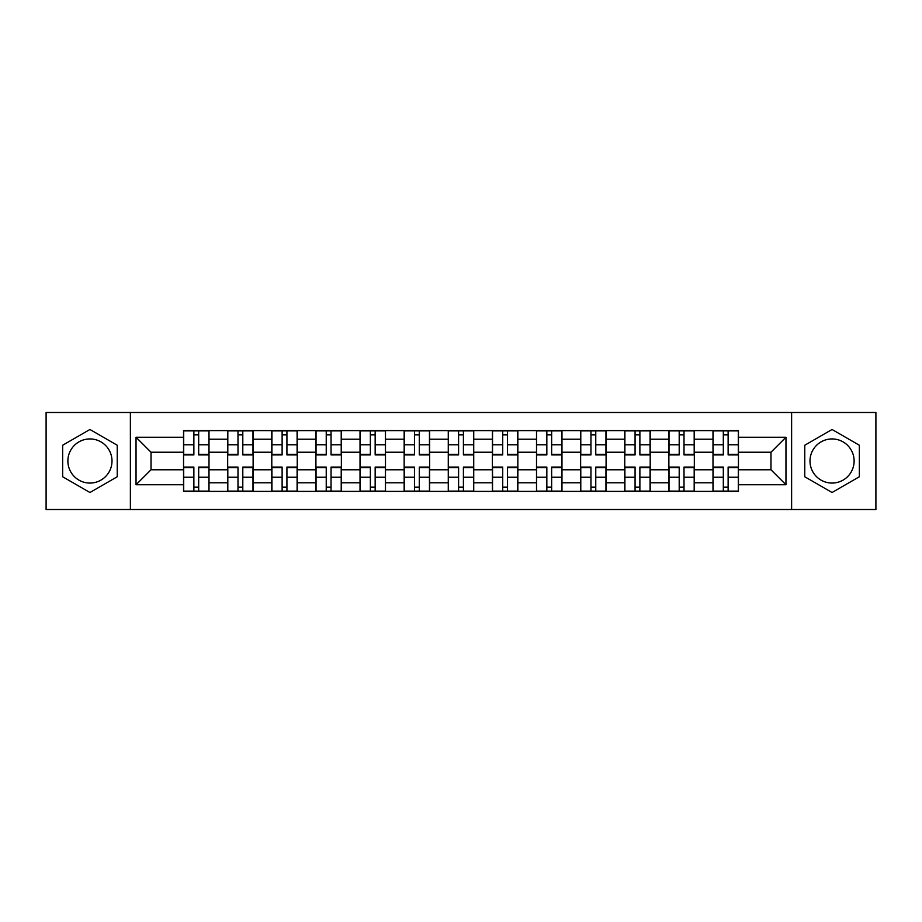 <?xml version="1.0" encoding="UTF-8"?>
<svg xmlns="http://www.w3.org/2000/svg" width="922" height="922" viewBox="0 0 922 922"><rect width="100%" height="100%" fill="white"/><g stroke="black" fill="none" stroke-linecap="round" stroke-linejoin="round"><path stroke-width="1.38" d="M89.941 483.059A22.059 22.059 0 0 1 67.882 461A22.059 22.059 0 0 1 89.941 438.941A22.059 22.059 0 0 1 112 461A22.059 22.059 0 0 1 89.941 483.059M832.059 483.059A22.059 22.059 0 0 1 810 461A22.059 22.059 0 0 1 832.059 438.941A22.059 22.059 0 0 1 854.118 461A22.059 22.059 0 0 1 832.059 483.059M791.618 509.509L875.9 509.509L875.9 412.491L46.1 412.491L46.1 509.509L791.618 509.509L791.618 412.491M227.676 491.403L227.676 439.218L209.006 439.218L209.006 491.403M209.006 439.218L209.006 430.597M227.676 439.218L227.676 430.597M253.124 430.597L253.124 491.403M271.794 491.403L271.794 430.597M297.241 430.597L297.241 491.403M315.912 491.403L315.912 430.597M341.37 430.597L341.37 491.403M360.029 491.403L360.029 430.597M385.488 430.597L385.488 491.403M404.147 491.403L404.147 430.597M429.606 430.597L429.606 491.403M448.276 491.403L448.276 430.597M473.724 430.597L473.724 491.403M492.394 491.403L492.394 430.597M517.853 430.597L517.853 491.403M536.512 491.403L536.512 430.597M561.971 430.597L561.971 491.403M580.63 491.403L580.63 430.597M606.088 430.597L606.088 491.403M624.759 491.403L624.759 430.597M650.206 430.597L650.206 491.403M668.876 491.403L668.876 430.597M694.324 430.597L694.324 491.403M712.994 491.403L712.994 430.597M712.994 469.771L694.324 469.771M668.876 469.771L650.206 469.771M624.759 469.771L606.088 469.771M580.63 469.771L561.971 469.771M536.512 469.771L517.853 469.771M492.394 469.771L473.724 469.771M448.276 469.771L429.606 469.771M404.147 469.771L385.488 469.771M360.029 469.771L341.37 469.771M315.912 469.771L297.241 469.771M271.794 469.771L253.124 469.771M227.676 469.771L209.006 469.771M712.994 452.229L694.324 452.229M668.876 452.229L650.206 452.229M624.759 452.229L606.088 452.229M580.63 452.229L561.971 452.229M536.512 452.229L517.853 452.229M492.394 452.229L473.724 452.229M448.276 452.229L429.606 452.229M404.147 452.229L385.488 452.229M360.029 452.229L341.37 452.229M315.912 452.229L297.241 452.229M271.794 452.229L253.124 452.229M227.676 452.229L209.006 452.229M151.024 469.771L183.547 469.771L183.547 452.229L151.024 452.229L151.024 469.771L136.041 484.753L136.041 437.247L183.547 437.247L183.547 452.229M738.453 452.229L738.453 469.771L770.976 469.771L770.976 452.229L738.453 452.229L738.453 430.597L183.547 430.597L183.547 437.247M738.453 437.247L785.959 437.247L785.959 484.753L738.453 484.753L738.453 469.771M183.547 469.771L183.547 491.403L738.453 491.403L738.453 484.753M183.547 484.753L136.041 484.753M130.382 509.509L130.382 412.491M117.232 445.245L89.941 429.491L62.65 445.245L62.65 476.755L89.941 492.509L117.232 476.755L117.232 445.245M859.35 445.245L832.059 429.491L804.768 445.245L804.768 476.755L832.059 492.509L859.35 476.755L859.35 445.245M198.679 487.162L193.874 487.162M193.874 434.838L198.679 434.838M242.797 487.162L237.991 487.162M237.991 434.838L242.797 434.838M286.926 487.162L282.12 487.162M282.12 434.838L286.926 434.838M331.044 487.162L326.238 487.162M326.238 434.838L331.044 434.838M375.162 487.162L370.356 487.162M370.356 434.838L375.162 434.838M419.28 487.162L414.474 487.162M414.474 434.838L419.28 434.838M463.409 487.162L458.591 487.162M458.591 434.838L463.409 434.838M507.526 487.162L502.721 487.162M502.721 434.838L507.526 434.838M551.644 487.162L546.838 487.162M546.838 434.838L551.644 434.838M595.762 487.162L590.956 487.162M590.956 434.838L595.762 434.838M639.88 487.162L635.074 487.162M635.074 434.838L639.88 434.838M684.009 487.162L679.203 487.162M679.203 434.838L684.009 434.838M728.126 487.162L723.321 487.162M723.321 434.838L728.126 434.838M136.041 437.247L151.024 452.229M770.976 469.771L785.959 484.753M770.976 452.229L785.959 437.247M198.679 454.316L208.868 454.316L208.868 454.915L198.679 454.915L198.679 430.885L208.868 430.885L183.697 430.885L193.874 430.885L193.874 454.915L183.697 454.915L183.697 430.885M208.868 454.316L208.868 430.885M193.874 434.562L198.679 434.562M193.874 467.685L183.697 467.685L183.697 467.085L193.874 467.085L193.874 491.115L183.697 491.115L208.868 491.115L198.679 491.115L198.679 467.085L208.868 467.085L208.868 491.115M183.697 467.685L183.697 491.115M198.679 487.438L193.874 487.438M242.797 454.316L252.985 454.316L252.985 454.915L242.797 454.915L242.797 430.885L252.985 430.885L227.815 430.885L237.991 430.885L237.991 454.915L227.815 454.915L227.815 430.885M252.985 454.316L252.985 430.885M237.991 434.562L242.797 434.562M286.926 454.316L297.103 454.316L297.103 454.915L286.926 454.915L286.926 430.885L297.103 430.885L271.932 430.885L282.12 430.885L282.12 454.915L271.932 454.915L271.932 430.885M297.103 454.316L297.103 430.885M282.12 434.562L286.926 434.562M237.991 467.685L227.815 467.685L227.815 467.085L237.991 467.085L237.991 491.115L227.815 491.115L252.985 491.115L242.797 491.115L242.797 467.085L252.985 467.085L252.985 491.115M227.815 467.685L227.815 491.115M242.797 487.438L237.991 487.438M282.12 467.685L271.932 467.685L271.932 467.085L282.12 467.085L282.12 491.115L271.932 491.115L297.103 491.115L286.926 491.115L286.926 467.085L297.103 467.085L297.103 491.115M271.932 467.685L271.932 491.115M286.926 487.438L282.12 487.438M331.044 454.316L341.221 454.316L341.221 454.915L331.044 454.915L331.044 430.885L341.221 430.885L316.05 430.885L326.238 430.885L326.238 454.915L316.05 454.915L316.05 430.885M341.221 454.316L341.221 430.885M326.238 434.562L331.044 434.562M375.162 454.316L385.35 454.316L385.35 454.915L375.162 454.915L375.162 430.885L385.35 430.885L360.179 430.885L370.356 430.885L370.356 454.915L360.179 454.915L360.179 430.885M385.35 454.316L385.35 430.885M370.356 434.562L375.162 434.562M419.28 454.316L429.468 454.316L429.468 454.915L419.28 454.915L419.28 430.885L429.468 430.885L404.297 430.885L414.474 430.885L414.474 454.915L404.297 454.915L404.297 430.885M429.468 454.316L429.468 430.885M414.474 434.562L419.28 434.562M326.238 467.685L316.05 467.685L316.05 467.085L326.238 467.085L326.238 491.115L316.05 491.115L341.221 491.115L331.044 491.115L331.044 467.085L341.221 467.085L341.221 491.115M316.05 467.685L316.05 491.115M331.044 487.438L326.238 487.438M370.356 467.685L360.179 467.685L360.179 467.085L370.356 467.085L370.356 491.115L360.179 491.115L385.35 491.115L375.162 491.115L375.162 467.085L385.35 467.085L385.35 491.115M360.179 467.685L360.179 491.115M375.162 487.438L370.356 487.438M414.474 467.685L404.297 467.685L404.297 467.085L414.474 467.085L414.474 491.115L404.297 491.115L429.468 491.115L419.28 491.115L419.28 467.085L429.468 467.085L429.468 491.115M404.297 467.685L404.297 491.115M419.28 487.438L414.474 487.438M463.409 454.316L473.585 454.316L473.585 454.915L463.409 454.915L463.409 430.885L473.585 430.885L448.415 430.885L458.591 430.885L458.591 454.915L448.415 454.915L448.415 430.885M473.585 454.316L473.585 430.885M458.591 434.562L463.409 434.562M458.591 467.685L448.415 467.685L448.415 467.085L458.591 467.085L458.591 491.115L448.415 491.115L473.585 491.115L463.409 491.115L463.409 467.085L473.585 467.085L473.585 491.115M448.415 467.685L448.415 491.115M463.409 487.438L458.591 487.438M507.526 454.316L517.703 454.316L517.703 454.915L507.526 454.915L507.526 430.885L517.703 430.885L492.532 430.885L502.721 430.885L502.721 454.915L492.532 454.915L492.532 430.885M517.703 454.316L517.703 430.885M502.721 434.562L507.526 434.562M502.721 467.685L492.532 467.685L492.532 467.085L502.721 467.085L502.721 491.115L492.532 491.115L517.703 491.115L507.526 491.115L507.526 467.085L517.703 467.085L517.703 491.115M492.532 467.685L492.532 491.115M507.526 487.438L502.721 487.438M551.644 454.316L561.821 454.316L561.821 454.915L551.644 454.915L551.644 430.885L561.821 430.885L536.65 430.885L546.838 430.885L546.838 454.915L536.65 454.915L536.65 430.885M561.821 454.316L561.821 430.885M546.838 434.562L551.644 434.562M546.838 467.685L536.65 467.685L536.65 467.085L546.838 467.085L546.838 491.115L536.65 491.115L561.821 491.115L551.644 491.115L551.644 467.085L561.821 467.085L561.821 491.115M536.65 467.685L536.65 491.115M551.644 487.438L546.838 487.438M595.762 454.316L605.95 454.316L605.95 454.915L595.762 454.915L595.762 430.885L605.95 430.885L580.779 430.885L590.956 430.885L590.956 454.915L580.779 454.915L580.779 430.885M605.95 454.316L605.95 430.885M590.956 434.562L595.762 434.562M590.956 467.685L580.779 467.685L580.779 467.085L590.956 467.085L590.956 491.115L580.779 491.115L605.95 491.115L595.762 491.115L595.762 467.085L605.95 467.085L605.95 491.115M580.779 467.685L580.779 491.115M595.762 487.438L590.956 487.438M639.88 454.316L650.068 454.316L650.068 454.915L639.88 454.915L639.88 430.885L650.068 430.885L624.897 430.885L635.074 430.885L635.074 454.915L624.897 454.915L624.897 430.885M650.068 454.316L650.068 430.885M635.074 434.562L639.88 434.562M635.074 467.685L624.897 467.685L624.897 467.085L635.074 467.085L635.074 491.115L624.897 491.115L650.068 491.115L639.88 491.115L639.88 467.085L650.068 467.085L650.068 491.115M624.897 467.685L624.897 491.115M639.88 487.438L635.074 487.438M684.009 454.316L694.185 454.316L694.185 454.915L684.009 454.915L684.009 430.885L694.185 430.885L669.015 430.885L679.203 430.885L679.203 454.915L669.015 454.915L669.015 430.885M694.185 454.316L694.185 430.885M679.203 434.562L684.009 434.562M679.203 467.685L669.015 467.685L669.015 467.085L679.203 467.085L679.203 491.115L669.015 491.115L694.185 491.115L684.009 491.115L684.009 467.085L694.185 467.085L694.185 491.115M669.015 467.685L669.015 491.115M684.009 487.438L679.203 487.438M728.126 454.316L738.303 454.316L738.303 454.915L728.126 454.915L728.126 430.885L738.303 430.885L713.132 430.885L723.321 430.885L723.321 454.915L713.132 454.915L713.132 430.885M738.303 454.316L738.303 430.885M723.321 434.562L728.126 434.562M723.321 467.685L713.132 467.685L713.132 467.085L723.321 467.085L723.321 491.115L713.132 491.115L738.303 491.115L728.126 491.115L728.126 467.085L738.303 467.085L738.303 491.115M713.132 467.685L713.132 491.115M728.126 487.438L723.321 487.438M668.876 439.218L650.206 439.218M624.759 439.218L606.088 439.218M580.63 439.218L561.971 439.218M536.512 439.218L517.853 439.218M492.394 439.218L473.724 439.218M448.276 439.218L429.606 439.218M404.147 439.218L385.488 439.218M360.029 439.218L341.37 439.218M315.912 439.218L297.241 439.218M271.794 439.218L253.124 439.218M712.994 439.218L694.324 439.218M668.876 482.782L650.206 482.782M624.759 482.782L606.088 482.782M580.63 482.782L561.971 482.782M536.512 482.782L517.853 482.782M492.394 482.782L473.724 482.782M448.276 482.782L429.606 482.782M404.147 482.782L385.488 482.782M360.029 482.782L341.37 482.782M315.912 482.782L297.241 482.782M271.794 482.782L253.124 482.782M227.676 482.782L209.006 482.782M712.994 482.782L694.324 482.782M198.679 444.773L208.868 444.773M183.697 454.316L193.874 454.316M183.697 444.773L193.874 444.773M193.874 477.227L183.697 477.227M208.868 467.685L198.679 467.685M208.868 477.227L198.679 477.227M242.797 444.773L252.985 444.773M227.815 454.316L237.991 454.316M227.815 444.773L237.991 444.773M286.926 444.773L297.103 444.773M271.932 454.316L282.12 454.316M271.932 444.773L282.12 444.773M237.991 477.227L227.815 477.227M252.985 467.685L242.797 467.685M252.985 477.227L242.797 477.227M282.12 477.227L271.932 477.227M297.103 467.685L286.926 467.685M297.103 477.227L286.926 477.227M331.044 444.773L341.221 444.773M316.05 454.316L326.238 454.316M316.05 444.773L326.238 444.773M375.162 444.773L385.35 444.773M360.179 454.316L370.356 454.316M360.179 444.773L370.356 444.773M419.28 444.773L429.468 444.773M404.297 454.316L414.474 454.316M404.297 444.773L414.474 444.773M326.238 477.227L316.05 477.227M341.221 467.685L331.044 467.685M341.221 477.227L331.044 477.227M370.356 477.227L360.179 477.227M385.35 467.685L375.162 467.685M385.35 477.227L375.162 477.227M414.474 477.227L404.297 477.227M429.468 467.685L419.28 467.685M429.468 477.227L419.28 477.227M463.409 444.773L473.585 444.773M448.415 454.316L458.591 454.316M448.415 444.773L458.591 444.773M458.591 477.227L448.415 477.227M473.585 467.685L463.409 467.685M473.585 477.227L463.409 477.227M507.526 444.773L517.703 444.773M492.532 454.316L502.721 454.316M492.532 444.773L502.721 444.773M502.721 477.227L492.532 477.227M517.703 467.685L507.526 467.685M517.703 477.227L507.526 477.227M551.644 444.773L561.821 444.773M536.65 454.316L546.838 454.316M536.65 444.773L546.838 444.773M546.838 477.227L536.65 477.227M561.821 467.685L551.644 467.685M561.821 477.227L551.644 477.227M595.762 444.773L605.95 444.773M580.779 454.316L590.956 454.316M580.779 444.773L590.956 444.773M590.956 477.227L580.779 477.227M605.95 467.685L595.762 467.685M605.95 477.227L595.762 477.227M639.88 444.773L650.068 444.773M624.897 454.316L635.074 454.316M624.897 444.773L635.074 444.773M635.074 477.227L624.897 477.227M650.068 467.685L639.88 467.685M650.068 477.227L639.88 477.227M684.009 444.773L694.185 444.773M669.015 454.316L679.203 454.316M669.015 444.773L679.203 444.773M679.203 477.227L669.015 477.227M694.185 467.685L684.009 467.685M694.185 477.227L684.009 477.227M728.126 444.773L738.303 444.773M713.132 454.316L723.321 454.316M713.132 444.773L723.321 444.773M723.321 477.227L713.132 477.227M738.303 467.685L728.126 467.685M738.303 477.227L728.126 477.227"/></g></svg>
